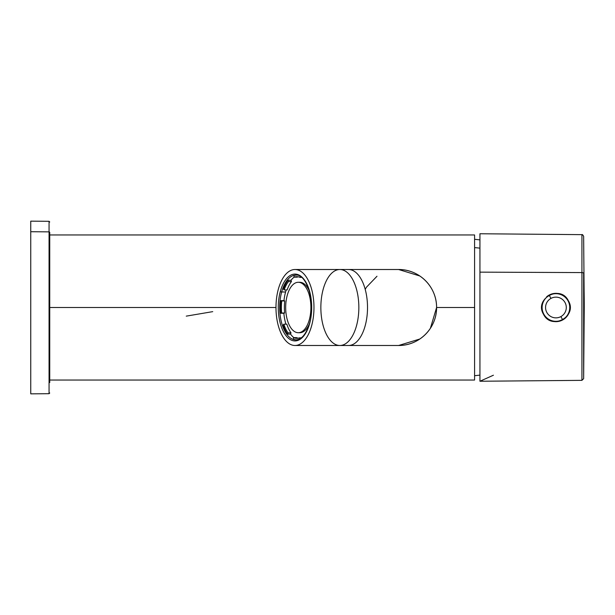 <?xml version="1.0" encoding="UTF-8"?>
<svg xmlns="http://www.w3.org/2000/svg" width="615" height="615" viewBox="0 0 615 615"><rect width="100%" height="100%" fill="white"/><g stroke="black" fill="none" stroke-linecap="round" stroke-linejoin="round"><path stroke-width="0.92" d="M479.938 233.754L581.928 234.646C582.267 234.277 582.836 234.845 583.643 236.345L584.25 307.5A4144.777 1987.111 180 0 0 583.643 273.383A4144.777 1987.111 0 0 1 584.25 307.5L583.643 378.656L583.643 273.383A1.73 0.83 180 0 0 581.928 272.576A1.73 0.83 0 0 1 583.643 273.383L583.643 378.656L581.928 380.354L581.928 234.646L581.928 272.576L479.938 272.145L581.928 272.576L581.928 380.354L479.938 381.246L479.938 233.754L479.938 381.246L493.422 375.212M564.024 319.124A14.16 14.16 0 0 0 568.352 300.712A14.16 14.16 0 0 1 562.717 319.931A14.16 14.16 0 0 1 543.499 314.288C551.471 330.732 577.9 316.325 568.352 300.712C560.38 284.276 533.966 298.652 543.499 314.288C533.966 298.652 560.38 284.276 568.352 300.712C577.9 316.325 551.471 330.732 543.499 314.288A14.16 14.16 0 0 1 542.907 301.927M568.283 300.574A14.16 14.16 0 0 0 557.213 293.393M546.904 296.584A14.16 14.16 0 0 0 546.612 296.83A14.16 14.16 0 0 1 568.352 300.712M543.552 314.38A14.16 14.16 0 0 0 553.169 321.391M549.303 295.377A13.814 13.814 0 0 0 543.806 314.127A13.814 13.814 0 0 0 562.548 319.623A13.814 13.814 0 0 0 568.052 300.873A13.814 13.814 0 0 0 549.303 295.377L550.963 298.406A10.363 10.363 0 0 0 546.835 312.466A10.363 10.363 0 0 0 560.895 316.594L562.548 319.623A13.814 13.814 0 0 1 543.806 314.127A13.814 13.814 0 0 1 549.303 295.377A13.814 13.814 0 0 1 568.052 300.873A13.814 13.814 0 0 1 562.548 319.623L560.895 316.594A10.363 10.363 0 0 0 565.024 302.534A10.363 10.363 0 0 0 550.963 298.406L549.303 295.377M560.895 316.594A10.363 10.363 0 0 1 546.835 312.466A10.363 10.363 0 0 1 550.963 298.406A10.363 10.363 0 0 1 565.024 302.534A10.363 10.363 0 0 1 560.895 316.594M479.938 248.168A68.396 60.024 180 0 0 474.588 247.637A68.396 60.024 0 0 1 479.938 248.168M479.938 375.112L474.588 375.719L474.588 239.281L479.938 239.888M430.4 328.287L436.596 307.5C436.758 328.279 419.299 345.684 398.597 345.492L419.814 339.019M49.746 234.968L474.588 234.968L474.588 307.5L436.596 307.5L474.588 307.5L474.588 380.032L49.746 380.032L49.746 382.53L49.746 232.47A0.692 0.607 180 0 0 49.062 231.863L49.062 221.308L49.062 231.863A0.692 0.607 0 0 1 49.746 232.47L49.746 380.032M49.746 307.5L275.981 307.5L49.746 307.5M431.03 287.712L430.4 286.713M419.814 275.981L398.597 269.508C419.299 269.316 436.758 286.721 436.596 307.5M365.21 289.365L366.279 287.52M366.509 287.151L376.987 276.25M186.268 316.133L212.729 311.644M398.597 345.492A37.992 37.992 0 0 0 436.596 307.5A37.992 37.992 0 0 0 398.597 269.508L348.513 269.508L398.597 269.508A37.992 37.992 0 0 1 436.596 307.5A37.992 37.992 0 0 1 398.597 345.492L348.513 345.492L398.597 345.492M49.746 393L49.062 393.692L30.75 393.846L30.75 231.724L49.062 231.863L49.062 393.692L49.062 231.863L30.75 231.724L30.75 221.154L49.062 221.308L49.746 222M348.513 345.492A37.992 18.996 -90 0 0 367.516 307.5A37.992 18.996 -90 0 0 348.513 269.508L339.849 269.508A37.992 18.996 -90 0 0 320.853 307.5A37.992 18.996 -90 0 0 339.849 345.492L348.513 345.492L339.849 345.492A37.992 18.996 -90 0 0 358.845 307.5A37.992 18.996 -90 0 0 339.849 269.508L348.513 269.508A37.992 18.996 90 0 1 367.516 307.5A37.992 18.996 90 0 1 348.513 345.492M294.977 345.492L339.849 345.492A37.992 18.996 90 0 1 320.853 307.5A37.992 18.996 90 0 1 339.849 269.508L294.977 269.508A37.992 18.996 -90 0 0 275.981 307.5A37.992 18.996 -90 0 0 294.977 345.492A37.992 18.996 -90 0 0 313.973 307.5A37.992 18.996 -90 0 0 294.977 269.508L339.849 269.508A37.992 18.996 90 0 1 358.845 307.5A37.992 18.996 90 0 1 339.849 345.492L294.977 345.492A37.992 18.996 90 0 1 275.981 307.5A37.992 18.996 90 0 1 294.977 269.508A37.992 18.996 90 0 1 313.973 307.5A37.992 18.996 90 0 1 294.977 345.492M30.75 231.724L30.75 383.276M309.645 323.521A33.418 16.705 -90 0 0 302.987 278.172A33.418 16.705 -90 0 0 280.317 291.479A33.418 16.705 -90 0 0 286.967 336.828A33.418 16.705 -90 0 0 309.645 323.521A1.038 0.431 -164.7 0 1 309.537 323.252A1.038 0.431 15.3 0 0 309.645 323.521A33.418 16.705 90 0 1 286.967 336.828A33.418 16.705 90 0 1 280.317 291.479A33.418 16.705 90 0 1 302.987 278.172A33.418 16.705 90 0 1 309.645 323.521M295.877 275.12A32.38 16.19 -90 0 0 281.67 291.979A1.038 0.431 -164.7 0 1 280.317 291.479A1.038 0.431 15.3 0 0 281.67 291.979A32.38 16.19 -90 0 0 295.877 339.88A32.38 16.19 90 0 1 281.67 291.979A32.38 16.19 90 0 1 295.877 275.12C306.616 273.552 315.941 302.711 309.537 323.252C306.178 334.114 301.619 339.657 295.877 339.88L296.799 339.88M286.19 289.926A32.38 16.19 -90 0 0 285.583 291.979L281.67 291.979L285.583 291.979A32.38 16.19 -90 0 0 283.969 300.627L280.978 300.627A32.38 16.19 -90 0 0 280.863 313.266L283.853 313.266A32.38 16.19 -90 0 0 285.914 324.174A32.38 16.19 90 0 1 283.853 313.266L284.622 312.989A30.827 15.413 90 0 1 284.73 300.958L283.969 300.627A32.38 16.19 90 0 1 285.583 291.979A32.38 16.19 90 0 1 286.19 289.926M288.035 280.263A32.38 16.19 -90 0 0 283.492 289.042A32.38 16.19 90 0 1 288.035 280.263L291.033 280.263L288.035 280.263L288.458 281.57L288.035 280.263M294.124 277.165A32.38 16.19 -90 0 0 291.033 280.263A32.38 16.19 90 0 1 294.124 277.165M296.322 275.136A32.38 16.19 -90 0 0 293.916 275.635A32.38 16.19 90 0 1 296.322 275.136M293.363 339.142A32.38 16.19 -90 0 0 296.322 339.864A32.38 16.19 90 0 1 293.363 339.142L293.524 337.627L293.363 339.142M290.557 334.106A32.38 16.19 -90 0 0 293.855 337.627A32.38 16.19 90 0 1 290.557 334.106L291.003 332.83A30.827 15.413 90 0 1 286.828 324.174L283.838 324.174L283.177 325.02A32.38 16.19 -90 0 0 287.566 334.106L290.557 334.106L287.566 334.106A32.38 16.19 90 0 1 283.177 325.02L283.838 324.174A30.827 15.413 -90 0 0 288.012 332.83L287.566 334.106L288.012 332.83L291.003 332.83L290.557 334.106M298.29 338.181A30.827 15.413 90 0 1 296.515 337.627L293.524 337.627A30.827 15.413 -90 0 0 299.543 337.835L299.636 338.903L299.543 337.835L301.289 337.835L299.543 337.835A30.827 15.413 90 0 1 296.799 338.327A30.827 15.413 90 0 1 293.524 337.627L296.515 337.627A30.827 15.413 -90 0 0 298.29 338.181M287.12 289.926A30.827 15.413 90 0 1 291.449 281.57L291.033 280.263L291.449 281.57L288.458 281.57A30.827 15.413 -90 0 0 284.13 289.926L283.492 289.042L284.13 289.926L287.12 289.926L284.13 289.926A30.827 15.413 90 0 1 288.458 281.57L291.449 281.57A30.827 15.413 -90 0 0 287.12 289.926M297.045 277.165A30.827 15.413 90 0 1 298.29 276.819A30.827 15.413 -90 0 0 297.045 277.165L294.055 277.165L293.916 275.635L294.055 277.165L297.045 277.165M298.29 282.285A25.215 12.607 -90 0 0 285.683 307.5A25.215 12.607 -90 0 0 298.29 332.715A25.215 12.607 -90 0 0 310.898 307.5L311.551 307.5L310.898 307.5A25.215 12.607 -90 0 0 298.29 282.285L299.789 282.285A25.215 12.607 90 0 1 309.345 291.049A25.215 12.607 -90 0 0 299.044 282.331M299.044 332.669A25.215 12.607 -90 0 0 309.345 323.951A25.215 12.607 90 0 1 299.789 332.715L298.29 332.715M300.066 277.373L300.174 276.396L300.066 277.373A30.827 15.413 -90 0 0 294.055 277.165A30.827 15.413 90 0 1 296.799 276.673A30.827 15.413 90 0 1 300.066 277.373L301.55 277.373L300.066 277.373M283.969 300.627L280.978 300.627L283.969 300.627M281.632 312.989L280.863 313.266A32.38 16.19 90 0 1 280.978 300.627L281.732 300.958A30.827 15.413 -90 0 0 281.632 312.989L284.622 312.989L281.632 312.989A30.827 15.413 90 0 1 281.732 300.958L284.73 300.958A30.827 15.413 -90 0 0 284.622 312.989L281.632 312.989M305.132 333.43L305.132 333.43A30.827 15.413 -90 0 0 305.494 332.946A30.827 15.413 90 0 1 305.132 333.43M283.838 324.174L286.828 324.174A30.827 15.413 -90 0 0 291.003 332.83L288.012 332.83A30.827 15.413 90 0 1 283.838 324.174M285.683 307.5A25.215 12.607 90 0 1 298.29 282.285A25.215 12.607 90 0 1 310.898 307.5A25.215 12.607 90 0 1 298.29 332.715A25.215 12.607 90 0 1 285.683 307.5"/></g></svg>
